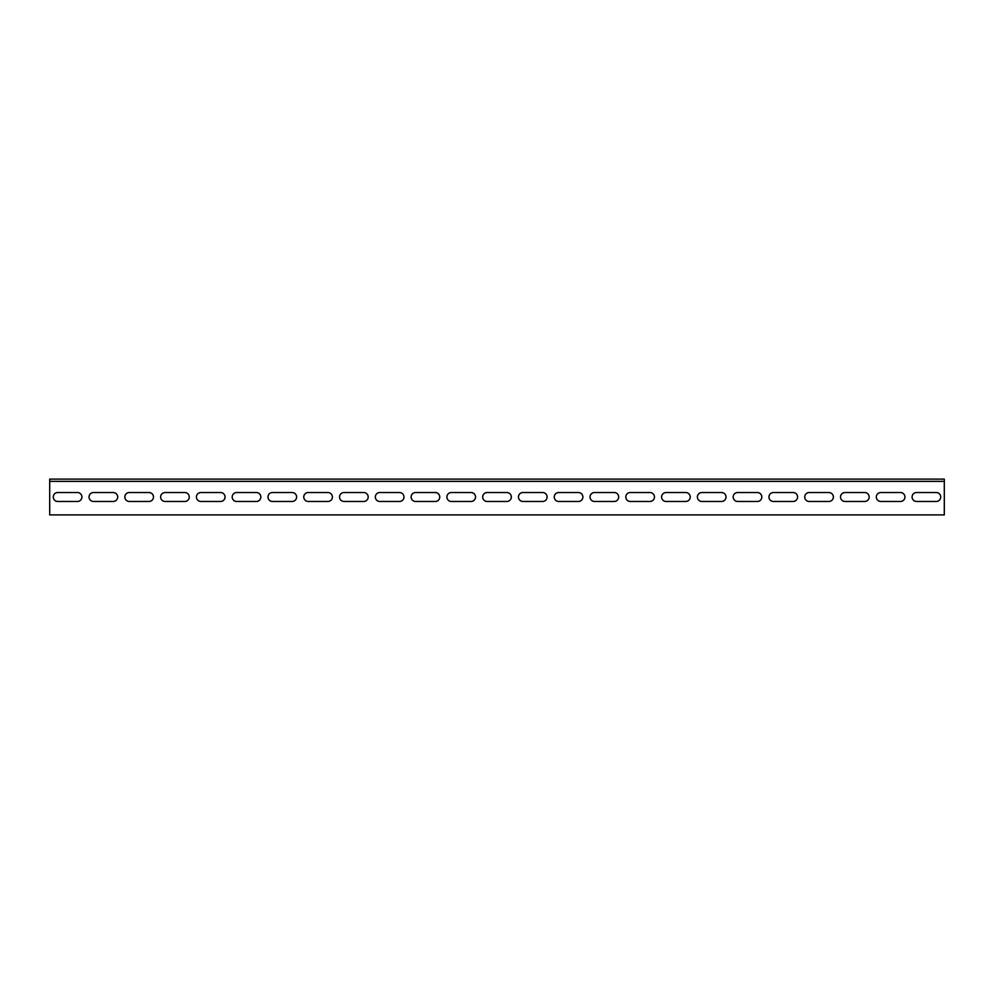 <?xml version="1.0" encoding="UTF-8"?>
<svg xmlns="http://www.w3.org/2000/svg" width="994" height="994" viewBox="0 0 994 994"><rect width="100%" height="100%" fill="white"/><g stroke="black" fill="none" stroke-linecap="round" stroke-linejoin="round"><path stroke-width="1.49" d="M49.7 481.344L49.7 514.892L944.3 514.892L944.3 481.344L49.7 481.344L49.7 479.108L944.3 479.108L944.3 481.344M77.433 492.527A4.473 4.473 0 0 1 81.906 497A4.473 4.473 0 0 1 77.433 501.473L57.751 501.473A4.473 4.473 0 0 1 53.278 497A4.473 4.473 0 0 1 57.751 492.527L77.433 492.527M149.001 492.527A4.473 4.473 0 0 1 153.474 497A4.473 4.473 0 0 1 149.001 501.473L129.319 501.473A4.473 4.473 0 0 1 124.846 497A4.473 4.473 0 0 1 129.319 492.527L149.001 492.527M220.569 492.527A4.473 4.473 0 0 1 225.042 497A4.473 4.473 0 0 1 220.569 501.473L200.887 501.473A4.473 4.473 0 0 1 196.414 497A4.473 4.473 0 0 1 200.887 492.527L220.569 492.527M292.137 492.527A4.473 4.473 0 0 1 296.61 497A4.473 4.473 0 0 1 292.137 501.473L272.455 501.473A4.473 4.473 0 0 1 267.982 497A4.473 4.473 0 0 1 272.455 492.527L292.137 492.527M363.705 492.527A4.473 4.473 0 0 1 368.178 497A4.473 4.473 0 0 1 363.705 501.473L344.023 501.473A4.473 4.473 0 0 1 339.55 497A4.473 4.473 0 0 1 344.023 492.527L363.705 492.527M435.273 492.527A4.473 4.473 0 0 1 439.746 497A4.473 4.473 0 0 1 435.273 501.473L415.591 501.473A4.473 4.473 0 0 1 411.118 497A4.473 4.473 0 0 1 415.591 492.527L435.273 492.527M506.841 492.527A4.473 4.473 0 0 1 511.314 497A4.473 4.473 0 0 1 506.841 501.473L487.159 501.473A4.473 4.473 0 0 1 482.686 497A4.473 4.473 0 0 1 487.159 492.527L506.841 492.527M578.409 492.527A4.473 4.473 0 0 1 582.882 497A4.473 4.473 0 0 1 578.409 501.473L558.727 501.473A4.473 4.473 0 0 1 554.254 497A4.473 4.473 0 0 1 558.727 492.527L578.409 492.527M649.977 492.527A4.473 4.473 0 0 1 654.45 497A4.473 4.473 0 0 1 649.977 501.473L630.295 501.473A4.473 4.473 0 0 1 625.822 497A4.473 4.473 0 0 1 630.295 492.527L649.977 492.527M721.545 492.527A4.473 4.473 0 0 1 726.018 497A4.473 4.473 0 0 1 721.545 501.473L701.863 501.473A4.473 4.473 0 0 1 697.39 497A4.473 4.473 0 0 1 701.863 492.527L721.545 492.527M793.113 492.527A4.473 4.473 0 0 1 797.586 497A4.473 4.473 0 0 1 793.113 501.473L773.431 501.473A4.473 4.473 0 0 1 768.958 497A4.473 4.473 0 0 1 773.431 492.527L793.113 492.527M864.681 492.527A4.473 4.473 0 0 1 869.154 497A4.473 4.473 0 0 1 864.681 501.473L844.999 501.473A4.473 4.473 0 0 1 840.526 497A4.473 4.473 0 0 1 844.999 492.527L864.681 492.527M936.249 492.527A4.473 4.473 0 0 1 940.722 497A4.473 4.473 0 0 1 936.249 501.473L916.567 501.473A4.473 4.473 0 0 1 912.094 497A4.473 4.473 0 0 1 916.567 492.527L936.249 492.527M900.465 492.527A4.473 4.473 0 0 1 904.938 497A4.473 4.473 0 0 1 900.465 501.473L880.783 501.473A4.473 4.473 0 0 1 876.31 497A4.473 4.473 0 0 1 880.783 492.527L900.465 492.527M828.897 492.527A4.473 4.473 0 0 1 833.37 497A4.473 4.473 0 0 1 828.897 501.473L809.215 501.473A4.473 4.473 0 0 1 804.742 497A4.473 4.473 0 0 1 809.215 492.527L828.897 492.527M757.329 492.527A4.473 4.473 0 0 1 761.802 497A4.473 4.473 0 0 1 757.329 501.473L737.647 501.473A4.473 4.473 0 0 1 733.174 497A4.473 4.473 0 0 1 737.647 492.527L757.329 492.527M685.761 492.527A4.473 4.473 0 0 1 690.234 497A4.473 4.473 0 0 1 685.761 501.473L666.079 501.473A4.473 4.473 0 0 1 661.606 497A4.473 4.473 0 0 1 666.079 492.527L685.761 492.527M614.193 492.527A4.473 4.473 0 0 1 618.666 497A4.473 4.473 0 0 1 614.193 501.473L594.511 501.473A4.473 4.473 0 0 1 590.038 497A4.473 4.473 0 0 1 594.511 492.527L614.193 492.527M542.625 492.527A4.473 4.473 0 0 1 547.098 497A4.473 4.473 0 0 1 542.625 501.473L522.943 501.473A4.473 4.473 0 0 1 518.47 497A4.473 4.473 0 0 1 522.943 492.527L542.625 492.527M471.057 492.527A4.473 4.473 0 0 1 475.53 497A4.473 4.473 0 0 1 471.057 501.473L451.375 501.473A4.473 4.473 0 0 1 446.902 497A4.473 4.473 0 0 1 451.375 492.527L471.057 492.527M399.489 492.527A4.473 4.473 0 0 1 403.962 497A4.473 4.473 0 0 1 399.489 501.473L379.807 501.473A4.473 4.473 0 0 1 375.334 497A4.473 4.473 0 0 1 379.807 492.527L399.489 492.527M327.921 492.527A4.473 4.473 0 0 1 332.394 497A4.473 4.473 0 0 1 327.921 501.473L308.239 501.473A4.473 4.473 0 0 1 303.766 497A4.473 4.473 0 0 1 308.239 492.527L327.921 492.527M256.353 492.527A4.473 4.473 0 0 1 260.826 497A4.473 4.473 0 0 1 256.353 501.473L236.671 501.473A4.473 4.473 0 0 1 232.198 497A4.473 4.473 0 0 1 236.671 492.527L256.353 492.527M184.785 492.527A4.473 4.473 0 0 1 189.258 497A4.473 4.473 0 0 1 184.785 501.473L165.103 501.473A4.473 4.473 0 0 1 160.63 497A4.473 4.473 0 0 1 165.103 492.527L184.785 492.527M113.217 492.527A4.473 4.473 0 0 1 117.69 497A4.473 4.473 0 0 1 113.217 501.473L93.535 501.473A4.473 4.473 0 0 1 89.062 497A4.473 4.473 0 0 1 93.535 492.527L113.217 492.527"/></g></svg>
